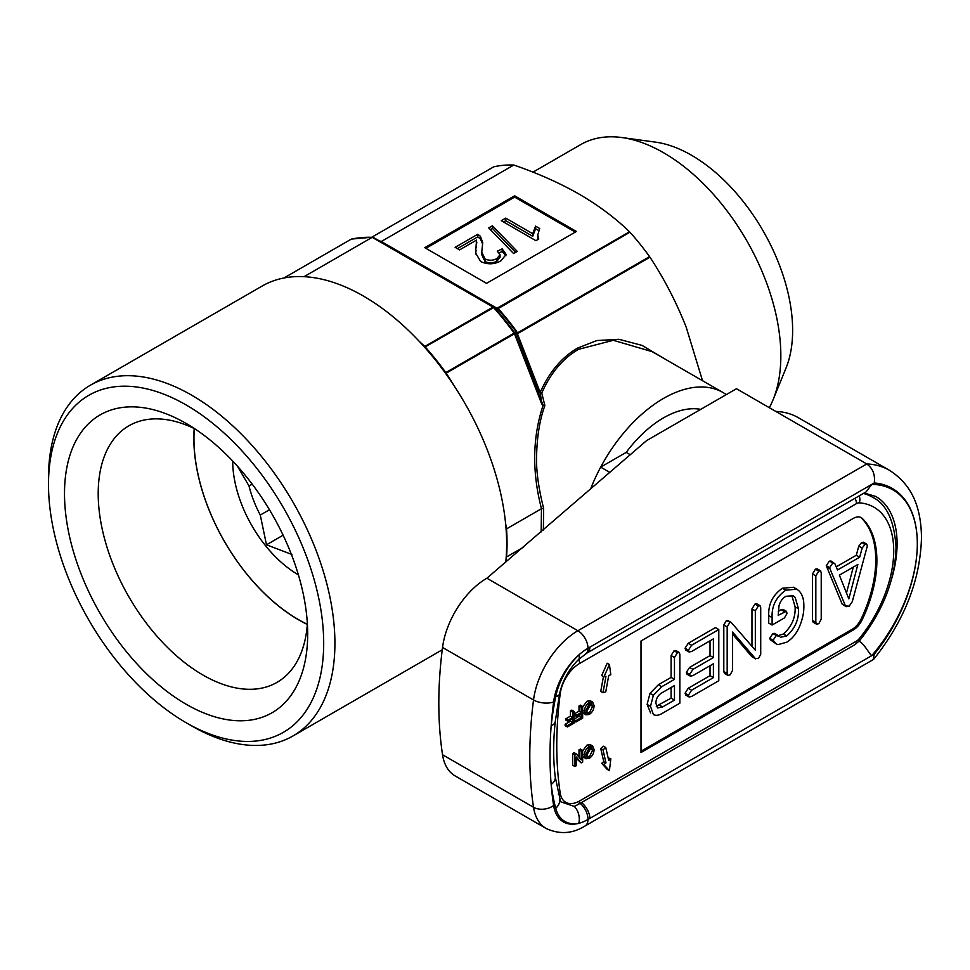 <?xml version="1.0" encoding="UTF-8"?>
<svg xmlns="http://www.w3.org/2000/svg" width="970" height="970" viewBox="0 0 970 970"><rect width="100%" height="100%" fill="white"/><g stroke="black" fill="none" stroke-linecap="round" stroke-linejoin="round"><path stroke-width="1.45" d="M550.014 755.775A398.706 230.193 120 0 0 551.166 784.463A398.706 230.193 120 0 0 553.615 805.488A14.295 9.457 171.4 0 1 533.524 807.27A413.002 238.45 -60 0 1 529.802 755.775A413.002 238.45 -60 0 1 533.524 699.976A63.535 36.69 -60 0 1 577.877 630.743L866.768 463.951C872.782 468.28 875.292 474.609 874.273 482.963L587.99 648.251A49.24 28.433 120 0 0 578.799 654.98A49.24 28.433 120 0 0 553.615 701.904A398.706 230.193 120 0 0 551.166 725.754A398.706 230.193 120 0 0 550.014 755.775M775.782 411.425L866.768 463.951A135.024 77.952 -60 0 1 889.344 470.232L798.371 417.706A135.024 77.952 120 0 0 775.782 411.425L736.472 388.728L646.614 440.598L486.891 578.217A63.535 36.69 120 0 0 442.538 647.451A413.002 238.45 120 0 0 442.538 754.745A63.535 36.69 120 0 0 455.124 775.903L546.11 828.441A63.535 36.69 -60 0 1 533.524 807.27L442.538 754.745M874.273 482.963A120.729 69.707 120 0 1 917.317 543.709A117.552 67.864 -60 0 0 871.787 484.394L866.052 491.911L586.983 653.028L578.593 659.454C568.869 669.227 562.539 680.637 559.617 693.671L555.276 721.474C553.13 741.371 553.118 759.825 555.24 776.849L560.575 801.717L574.252 806.409A14.295 10.427 79 0 1 578.799 823.336A49.24 28.433 120 0 0 587.99 819.456L874.273 654.168A120.729 69.707 120 0 0 917.317 543.709A117.552 67.864 -60 0 1 871.787 655.599C868.708 653.513 864.064 642.868 858.147 640.794M580.084 803.354A14.295 8.669 62.9 0 1 587.99 819.456A14.295 8.257 60 0 1 585.031 825.991L873.17 659.636L874.273 654.168M609.863 472.438L600.672 467.128L626.208 452.384A95.315 55.023 -60 0 1 700.716 409.364A95.315 55.023 120 0 0 663.468 417.912A95.315 55.023 120 0 0 626.208 452.384L630.294 454.736M726.251 394.62A119.14 68.785 120 0 0 723.038 392.547A119.14 68.785 120 0 0 663.468 398.452A119.14 68.785 120 0 0 590.524 489.183A119.14 68.785 -60 0 1 600.672 467.128M578.593 659.454A14.295 5.238 -133.8 0 0 578.799 654.98A50.04 28.894 -60 0 0 555.713 696.69A268.447 154.994 -60 0 0 551.166 725.754A14.295 7.069 -173.7 0 0 555.276 721.474M555.24 776.849A14.295 9.288 172.8 0 1 551.166 784.463A268.447 154.994 -60 0 0 555.713 808.277A50.04 28.894 -60 0 0 578.799 823.336A49.24 28.433 120 0 1 553.615 805.488M609.427 664.523L603.91 676.89L605.983 676.26L603 692.726L605.753 691.889L608.748 675.411L610.821 674.78L609.427 664.523L607.171 663.225L601.667 675.593L603.91 676.89M603 692.726L600.745 691.428L603.437 676.623M610.821 758.782L608.748 760.541L605.753 747.518L603 749.859L605.983 762.881L603.91 764.639L609.427 770.653L610.821 758.782L608.129 757.861M609.427 770.653L607.171 769.355L601.667 763.341L603.91 764.639M605.983 762.881L603.74 761.583L601.667 763.341M603 749.859L600.745 748.561L603.74 761.583M605.753 747.518L603.51 746.221L600.745 748.561M572.688 712.21L574.107 711.386L574.107 723.062L567.377 726.954L567.377 725.609L572.688 722.541L572.688 718.794L568.153 721.413L568.153 720.067L572.688 717.448L572.688 712.21L570.445 710.913L571.863 710.088L574.107 711.386M567.377 726.954L565.122 725.657L565.122 724.311L570.445 721.244L570.445 720.092M567.377 725.609L565.122 724.311M572.688 722.541L570.445 721.244M568.153 721.413L565.898 720.116L565.898 718.77L570.445 716.151L570.445 710.913M568.153 720.067L565.898 718.77M572.688 717.448L570.445 716.151M581.236 707.275L582.667 706.451L582.667 718.127L575.925 722.019L575.925 720.674L581.236 717.606L581.236 713.859L576.701 716.478L576.701 715.132L581.236 712.513L581.236 707.275L578.993 705.978L580.424 705.154L582.667 706.451M575.925 722.019L574.107 720.965M575.925 720.674L574.107 719.619M574.107 719.122L578.993 716.309L578.993 715.157M581.236 717.606L578.993 716.309M576.701 716.478L574.458 715.181L574.458 713.835L578.993 711.216L578.993 705.978M576.701 715.132L574.458 713.835M581.236 712.513L578.993 711.216M586.135 712.198L590.403 705.057L590.196 703.432M589.263 713.12L592.646 706.354L591.591 703.577L589.287 703.832L585.904 710.404L586.971 713.374L589.263 713.12L587.02 711.822M592.646 706.354L590.403 705.057M584.486 711.216C584.595 707.53 586.195 704.62 589.275 702.486L592.621 702.074L594.076 705.554C594.016 709.3 592.415 712.271 589.275 714.466L585.892 714.854L584.486 711.216L582.667 710.173M585.892 714.854L582.667 712.38M582.667 706.985L587.032 701.189L590.366 700.776L592.621 702.074M589.275 702.486L587.032 701.189M581.236 751.168L582.667 750.343L582.667 762.02L581.163 762.893L576.313 756.976L576.313 765.694L574.895 766.506L574.895 754.842L576.398 753.969L581.236 759.886L581.236 751.168L578.993 749.871L580.424 749.058L582.667 750.343M581.163 762.893L576.313 758.419M574.895 766.506L572.639 765.209L572.639 753.544L574.155 752.671L576.398 753.969M574.895 754.842L572.639 753.544M578.993 757.146L578.993 749.871M586.135 756.091L590.403 748.949L590.196 747.337M589.263 757.012L592.646 750.246L591.591 747.47L589.287 747.724L585.904 754.308L586.971 757.267L589.263 757.012L587.02 755.715M592.646 750.246L590.403 748.949M584.486 755.121C584.595 751.423 586.195 748.513 589.275 746.379L592.621 745.978L594.076 749.446C594.016 753.205 592.415 756.176 589.275 758.358L585.892 758.758L584.486 755.121L582.667 754.066M585.892 758.758L582.667 756.285M582.667 750.889L587.032 745.081L590.366 744.681L592.621 745.978M589.275 746.379L587.032 745.081M656.278 706.221L671.094 698.157L671.094 687.512M662.619 706.936L674.465 700.097L674.465 685.572L661.516 693.041C657.83 695.454 655.95 698.849 655.89 703.238L657.563 707.954L662.619 706.936L659.248 704.984M674.465 700.097L671.094 698.157M653.368 695.308L650.494 706.378L653.404 714.551C655.975 715.896 659.079 715.423 662.692 713.12L679.849 703.214L679.849 654.374L679.182 652.41L677.424 652.737L674.465 657.466L674.465 679.352L661.734 686.699L653.368 695.308L649.997 693.368L647.123 704.438L650.627 712.95M650.494 706.378L647.123 704.438M661.734 686.699L658.363 684.747L649.997 693.368M674.465 679.352L671.094 677.399L658.363 684.747M674.465 657.466L671.094 655.526L671.094 677.399M677.424 652.737L674.053 650.785L671.094 655.526M679.182 652.41L675.811 650.47L674.053 650.785M691.586 645.256L688.421 650.191L689.088 651.998L691.61 651.464L713.399 638.878L713.399 657.563L692.944 669.361L689.694 674.356L690.349 676.151L692.944 675.593L713.399 663.783L713.399 677.618L691.61 690.203L688.421 695.199L689.1 696.994L691.586 696.436L718.794 680.734L718.794 629.542L691.586 645.256L688.215 643.304L685.05 648.251L685.717 650.058L689.088 651.998M718.794 629.542L715.423 627.602L688.215 643.304M688.421 695.199L685.05 693.247L685.729 695.053L689.1 696.994M691.61 690.203L688.239 688.251L685.05 693.247M713.399 677.618L710.028 675.678L688.239 688.251M710.028 665.723L710.028 675.678M689.694 674.356L686.323 672.416L686.978 674.198L690.349 676.151M692.944 669.361L689.573 667.421L686.323 672.416M713.399 657.563L710.028 655.611L689.573 667.421M710.028 640.83L710.028 655.611M688.421 650.191L685.05 648.251M729.731 622.534L727.173 626.935L727.173 673.495L727.852 675.35L730.143 674.865L732.568 670.391L732.568 632.064L755.678 658.921L751.714 656.508L755.084 658.46L758.407 658.545L760.722 654.374L760.722 607.705L760.056 605.716L758.322 606.02L755.327 610.857L755.327 650.215L731.259 622.485L726.36 620.594L723.802 624.995L723.802 671.555L724.481 673.41L727.852 675.35M731.259 622.485L727.888 620.533L726.36 620.594M755.327 610.857L751.968 608.905L751.968 646.335M758.322 606.02L754.963 604.08L751.968 608.905M760.056 605.716L756.697 603.764L754.963 604.08M732.568 634.065L751.714 656.508M727.173 673.495L723.802 671.555M727.173 626.935L723.802 624.995M779.262 636.453L776.291 635.508L773.102 640.236L776.352 643.995L777.916 644.65L786.609 642.261C791.726 639.206 795.824 634.428 798.904 627.905C802.408 620.072 804.057 612.64 803.851 605.62C803.887 599.193 802.287 594.295 799.074 590.936L796.891 589.202L785.785 590.172C776.133 596.974 771.574 606.117 772.108 617.587L772.108 625.044L784.475 617.902L787.082 613.331L786.391 611.306L778.195 615.307L779.007 605.765C780.244 601.376 782.584 598.211 786.027 596.259L793.242 595.786L795.145 597.35L798.468 608.772C799.05 619.321 795.145 628.378 786.755 635.956L780.365 637.278M778.461 635.665L774.654 633.374L772.92 633.555L769.731 638.284L770.374 639.8L776.352 643.995M785.785 590.172L782.414 588.232C772.775 595.034 768.216 604.177 768.737 615.647L768.737 623.104L772.108 625.044M796.891 589.202L793.521 587.262L782.414 588.232M773.745 641.752L770.374 639.8M773.102 640.236L769.731 638.284M776.291 635.508L772.92 633.555M786.755 635.956L783.384 634.016L777.952 635.689M798.468 608.772L795.097 606.82C795.679 617.369 791.787 626.438 783.384 634.016M795.145 597.35L791.787 595.41L795.097 606.82M784.512 611.658L781.153 609.706L778.292 611.355M786.391 611.306L783.02 609.366L781.153 609.706M772.108 617.587L768.737 615.647M818.801 571.112L815.831 575.901L815.831 622.316L816.51 624.171L818.801 623.686L821.226 619.199L821.226 572.785L820.559 570.784L818.801 571.112L815.43 569.16L812.472 573.961L812.472 620.363L813.139 622.219L816.51 624.171M820.559 570.784L817.189 568.844L815.43 569.16M815.831 622.316L812.472 620.363M815.831 575.901L812.472 573.961M846.495 592.997L853.285 567.111M848.835 598.866L857.856 564.467L839.365 575.149L848.835 598.866M832.709 563.085L829.629 567.644L829.92 568.687L845.464 605.923L849.162 606.153L852.29 601.63L867.35 545.94L866.731 544.134L864.937 544.473L862.16 548.062L859.662 557.204L837.522 569.984L834.903 563.764L829.338 561.133L826.258 565.704L842.093 603.983L846.107 606.735L842.093 603.983M829.629 567.644L826.258 565.704M834.903 563.764L830.89 560.939M831.532 561.812L829.338 561.133M859.662 557.204L856.292 555.264L836.201 566.856M862.16 548.062L858.789 546.122L856.292 555.264M864.937 544.473L861.566 542.533L858.789 546.122M866.731 544.134L863.361 542.182L861.566 542.533M829.92 568.687L826.549 566.747M641 751.229L852.169 629.312A15.884 9.166 120 0 0 861.154 618.945A103.256 59.606 120 0 0 861.154 517.774A15.884 9.166 120 0 0 860.657 517.349M862.281 619.587A103.256 59.606 120 0 0 862.281 518.429A15.884 9.166 120 0 0 861.227 517.64A15.884 9.166 120 0 0 853.285 518.429L641 640.988L641 752.526L853.285 629.966A15.884 9.166 120 0 0 862.281 619.587L861.154 618.945M307.332 624.292A147.731 85.287 60 0 1 298.421 619.587A147.731 85.287 60 0 1 194.339 428.582M194.206 428.522A148.131 85.518 -120 0 0 298.578 619.818A148.131 85.518 -120 0 0 307.32 624.45M269.466 509.759L260.287 515.058A81.007 46.778 60 0 1 248.999 485.958L252.176 484.127M260.287 515.058L266.483 544.813L291.994 554.488M298.396 574.834A92.926 53.653 60 0 1 232.703 461.053M237.48 466.243L248.999 485.958M186.094 704.22A171.957 99.279 60 0 1 64.505 493.621A171.957 99.279 60 0 1 186.094 423.417L186.094 423.417A171.957 99.279 60 0 1 307.684 634.016A171.957 99.279 60 0 1 186.094 704.22M307.369 623.746A148.131 85.518 60 0 1 277.008 682.371A148.131 85.518 60 0 1 202.948 675.035A148.131 85.518 60 0 1 106.179 544.509A148.131 85.518 60 0 1 128.877 425.806A148.131 85.518 60 0 1 194.837 428.825M191.708 725.936L186.094 722.698A194.594 112.35 -120 0 0 323.689 643.255A194.594 112.35 -120 0 0 186.094 404.939A194.594 112.35 -120 0 0 48.5 484.382A194.594 112.35 -120 0 0 186.094 722.698L191.708 725.948A202.536 116.933 60 0 1 191.708 725.936L191.708 725.936A202.536 116.933 60 0 0 292.976 735.975A202.536 116.933 60 0 0 324.016 573.682A202.536 116.933 60 0 0 191.708 395.214A202.536 116.933 60 0 0 90.44 385.175A202.536 116.933 60 0 0 48.5 477.895L48.5 484.382M90.44 385.175L262.167 286.029A202.536 116.933 60 0 1 281.312 278.548A202.536 116.933 -120 0 1 302.895 276.62A202.536 116.933 60 0 1 363.435 296.068A202.536 116.933 60 0 1 423.975 346.52L424.811 346.448A1.588 0.921 60 0 1 425.284 346.848L423.975 346.52A202.536 116.933 -120 0 1 445.57 373.377A202.536 116.933 60 0 1 506.11 529.414L506.534 528.88A201.736 116.473 60 0 1 506.534 556.974L523.654 547.092M506.11 529.414A202.536 116.933 -120 0 1 506.11 558.187A202.536 116.933 60 0 1 505.685 562.649M769.295 407.679A165.761 95.703 -120 0 0 773.126 399.628A165.761 95.703 -120 0 0 780.838 355.784A165.761 95.703 -120 0 0 621.806 137.534A165.761 95.703 -120 0 0 580.751 144.566L532.979 172.151M773.126 399.628L785.979 368.176A142.966 82.535 -120 0 0 792.635 330.358A142.966 82.535 -120 0 0 655.477 142.129L621.806 137.534M723.038 392.547L652.289 351.71L613.307 340.288L578.435 349.358C562.782 358.488 550.56 373.062 541.769 393.092L544.861 405.545C539.817 419.586 537.065 436.136 536.616 455.172C536.022 469.759 538.374 487.534 543.649 508.51L543.358 530.032M541.175 531.924L541.466 508.716C531.972 472.014 532.469 437.688 542.957 405.739L541.842 404.308L540.205 392.413C549.129 372.25 561.545 357.493 577.453 348.145L596.877 340.543L618.896 339.294L642.043 345.393L664.426 358.718M506.595 556.938L506.122 557.992M541.842 404.308L514.464 333.753L446.261 373.123L445.57 373.377L445.921 372.516A1.588 0.921 60 0 1 446.261 373.123L454.663 386.618M505.576 523.303L506.534 528.88M541.393 508.753L506.595 528.844M304.059 276.668L372.213 237.323A201.736 116.473 -120 0 0 351.14 239.202L283.98 277.978M418.967 341.064L424.811 346.448L493.015 307.066L372.213 237.323L497.962 309.381L496.992 308.29L629.53 231.769C615.174 217.898 598.405 205.361 579.223 194.182C559.908 183.124 538.095 173.4 513.809 165.021L381.319 241.506L496.992 308.29A1.588 0.921 120 0 1 496.203 308.363M517.143 332.37L516.101 331.728L517.313 332.989L516.295 332.189L514.973 333.316A1.588 1.564 -130.8 0 0 514.743 332.88L516.101 331.728A193.466 111.695 -120 0 0 498.434 309.745L494.154 307.272A1.588 1.419 -60 0 0 493.815 306.993L373.256 237.383M513.809 165.021A193.006 111.429 -120 0 0 493.742 166.816L371.91 237.153M381.113 241.251L380.616 241.154A1.588 1.225 91.2 0 1 380.094 241.287L379.828 241.178A1.588 1.479 120 0 0 381.113 241.251L381.44 241.445M702.522 380.713L686.226 327.29C676.502 302.543 664.426 279.178 649.973 257.195L517.434 333.716L517.313 332.989L649.585 256.626A193.006 111.429 -120 0 0 629.954 232.194L497.367 309.042M445.921 372.516L514.136 333.134A201.736 116.473 -120 0 0 493.5 307.466A1.588 0.921 60 0 0 493.015 307.066A1.588 0.921 -60 0 1 493.815 306.993L498.434 309.745L499.077 309.551L498.277 308.909M514.633 195.794L424.775 247.677L486.552 283.349L576.41 231.466L514.633 195.794L514.633 197.092L425.903 248.332M575.295 232.109L514.633 197.092M459.574 249.896L476.512 240.111L475.615 253L480.647 261.548C487.583 264.725 494.312 264.507 500.847 260.906L506.146 254.479L502.181 248.866L497.295 251.169L500.059 254.686L496.955 258.553C493.099 260.651 489.135 260.784 485.036 258.954L481.763 252.188L482.72 242.621L480.38 236.304L477.774 234.267L455.136 247.326L459.574 249.896M492.42 225.804L488.747 227.926L513.603 253.546L517.265 251.436L492.42 225.804L492.42 228.399L490.359 229.587M501.296 220.687L535.913 240.669L538.762 239.02L537.744 235.031L539.684 228.496L535.586 226.131L532.712 233.697L505.734 218.117L501.296 220.687M538.665 230.508L535.586 228.726L532.712 236.292L505.734 220.711L503.539 221.984M505.734 220.711L505.734 218.117M532.712 236.292L532.712 233.697M535.586 228.726L535.586 226.131M537.938 239.493L537.744 235.031M515.652 252.358L492.42 228.399M482.66 244.04L480.38 238.899L477.774 236.862L457.379 248.623M477.774 236.862L477.774 234.267M480.38 238.899L480.38 236.304M500.059 254.686L500.059 257.28L496.955 261.148C493.099 263.246 489.135 263.379 485.036 261.548L485.036 258.954M485.036 261.548L481.763 254.783L481.763 252.188M496.955 261.148L496.955 258.553M505.94 255.777L502.181 251.46L499.332 252.806M502.181 251.46L502.181 248.866M476.816 242.076L476.04 247.799M476.04 250.393L475.652 254.031M506.11 558.187L506.534 556.974M540.205 392.413L541.769 393.092A1.588 0.909 -13.3 0 1 539.696 392.838L516.925 334.153L517.434 333.716L540.205 392.413M543.006 404.999L544.861 405.545L542.957 405.739A1.588 0.897 -66.8 0 0 543.006 404.999L514.973 333.316L514.464 333.753A1.588 0.921 60 0 0 514.136 333.134L514.743 332.88A201.275 116.206 60 0 0 494.154 307.272L425.284 346.848M543.649 508.51L541.466 508.716M424.751 346.484A1.588 0.861 68 0 1 425.163 346.908A201.736 116.473 60 0 1 445.812 372.601A1.588 0.934 51.3 0 1 446.188 373.159M380.288 241.445L381.319 241.506M372.916 237.213L372.213 237.323M351.14 239.202L351.964 239.081L351.14 239.202M283.119 535.21L266.483 544.813M863.361 493.463A103.256 59.606 -60 0 1 872.345 497.101L865.422 493.099M872.345 497.101C886.483 503.854 894.388 520.696 896.05 547.601C895.104 579.963 883.015 610.906 859.772 640.467A7.942 1.758 -140.7 0 0 859.238 638.672A95.315 55.023 120 0 0 893.722 550.851A95.315 55.023 120 0 0 859.238 502.848A7.942 4.583 120 0 0 856.498 503.6L579.611 663.456A27.803 16.053 120 0 0 560.211 693.732A7.942 3.795 -172.6 0 1 559.557 693.962M859.226 495.852A7.942 6.244 93.9 0 1 859.238 502.848M891.854 578.108A103.256 59.606 120 0 0 897.092 543.709A103.256 59.606 120 0 0 875.716 496.446L864.209 492.978M442.538 647.451L533.524 699.976A14.295 6.838 -172.6 0 0 553.615 701.904M486.891 578.217L577.877 630.743A14.295 8.257 60 0 1 587.99 648.251A14.295 7.772 -122.5 0 1 585.577 653.889M586.983 653.028A14.295 8.257 -120 0 0 589.93 647.123M559.617 693.671A14.295 5.881 -168.6 0 1 555.713 696.69M559.435 798.807A14.295 10.088 165.3 0 1 555.713 808.277M581.454 802.566A14.295 8.257 60 0 1 589.93 818.328M560.211 693.732A381.234 220.105 120 0 0 560.211 793.06A27.803 16.053 120 0 0 579.611 800.941A7.942 4.583 60 0 1 577.974 804.579L854.849 644.723A7.942 4.583 60 0 0 856.498 641.085A7.942 4.583 120 0 0 859.238 638.672M579.611 800.941L856.498 641.085M560.211 793.06A7.942 5.262 171.3 0 1 558.296 794.187M854.982 498.301A7.942 4.583 60 0 1 856.498 503.6M578.69 659.357A7.942 4.583 60 0 1 579.611 663.456M861.154 517.774L862.281 518.429M852.169 629.312L853.285 629.966M577.453 348.145A1.588 0.921 -120 0 0 578.435 349.358M516.476 332.807L516.925 334.153M379.755 241.142A193.006 111.429 60 0 1 380.616 241.154M499.077 309.551A193.006 111.429 60 0 1 516.707 331.473M546.11 828.441C559.46 834.636 572.433 833.824 585.031 825.991M873.873 659.054C904.489 620.57 920.372 579.999 921.5 537.368C921.039 510.559 914.213 486.128 889.344 470.232M574.179 806.446L577.974 804.579M859.772 640.467L854.849 644.723M442.247 649.791L292.976 735.975M351.431 239.081L372.722 237.177"/></g></svg>
